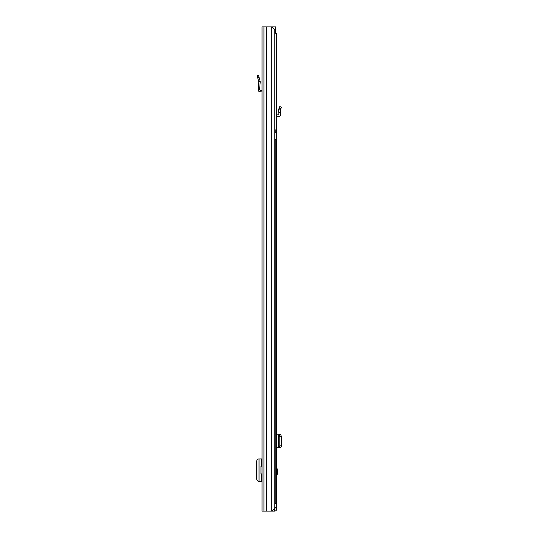 <?xml version="1.0" encoding="UTF-8"?>
<svg xmlns="http://www.w3.org/2000/svg" width="538" height="538" viewBox="0 0 538 538"><rect width="100%" height="100%" fill="white"/><g stroke="black" fill="none" stroke-linecap="round" stroke-linejoin="round"><path stroke-width="0.81" d="M259.585 89.759L258.153 89.644L258.785 81.769L260.231 81.742L258.785 81.769L257.157 75.69L258.543 75.32L260.231 81.742L259.585 89.759L260.15 90.404L262.026 90.505M258.153 89.644C258.193 90.902 258.832 91.635 260.076 91.837L261.966 91.937L262.026 90.855L261.966 91.937M262.026 26.9L262.026 511.1L272.201 511.1L274.817 508.114L274.817 29.886L272.201 26.9L262.026 26.9M262.026 74.769L262.026 77.062M262.026 481.268L261.683 481.268L261.683 473.917M261.683 466.264L261.683 458.914L258.018 458.954L257.998 481.234L261.683 481.268M257.998 459.378L257.749 459.412C257.016 459.66 256.606 460.636 256.539 462.344L256.539 477.939C256.626 479.593 257.029 480.542 257.749 480.777L257.998 480.804M261.683 458.914L262.026 458.914M262.026 473.917L260.943 473.917L260.943 466.264L262.026 466.264M274.817 29.886L275.651 29.886L275.651 26.9L272.201 26.9M275.651 33.235L275.651 29.886M280.802 108.797L281.461 107.217L279.807 106.524L278.523 109.765L280.338 109.907L280.802 108.797L279.148 108.104M273.768 509.304L274.42 509.304L274.636 511.1A2.091 2.091 0 0 0 276.727 509.009L276.727 507.63L274.938 507.63L274.938 507.273M274.817 33.235L276.727 33.235L276.727 507.63M276.727 107.378L276.727 105.596M276.727 476.473L277.803 471.765L276.727 467.058M274.42 509.304L274.938 509.009L274.938 507.63M276.727 507.273L274.817 507.273M274.42 511.1L272.201 511.1M276.727 447.858L279.148 447.623L279.807 445.834L279.807 436.721L279.148 434.933L276.727 434.704M280.701 434.704L278.765 434.704M280.338 434.832L278.523 434.845L280.547 434.704M280.701 447.858L280.338 447.683L280.802 447.623L281.455 446.089L281.461 436.721L280.802 434.933L280.338 434.879M280.338 447.683L278.57 447.697L278.57 434.865M280.338 447.73L278.57 447.697M280.547 447.858L278.765 447.858M276.727 114.89L278.341 114.809A0.599 0.599 0 0 0 278.906 114.157L278.523 109.765L280.338 109.907L280.547 112.348L278.765 112.503M276.727 116.685L278.435 116.598A2.394 2.394 0 0 0 280.695 114.002L280.547 112.348M274.817 139.463L275.772 139.463L275.772 503.507L274.817 503.507M274.817 132.287L275.772 132.287L275.772 129.9L274.817 129.9M257.749 77.896L259.134 77.519M260.076 91.837L260.15 90.404M271.28 26.9L271.28 511.1M266.734 26.9L266.734 511.1M266.532 26.9L266.532 511.1M263.936 26.9L263.936 511.1M259.921 458.921L259.921 481.268M272.894 510.306L272.894 511.1M278.341 447.858L278.341 434.704M280.802 434.933L279.148 434.933M281.461 436.721L279.807 436.721M281.461 445.834L279.807 445.834M280.802 447.623L279.148 447.623"/></g></svg>
